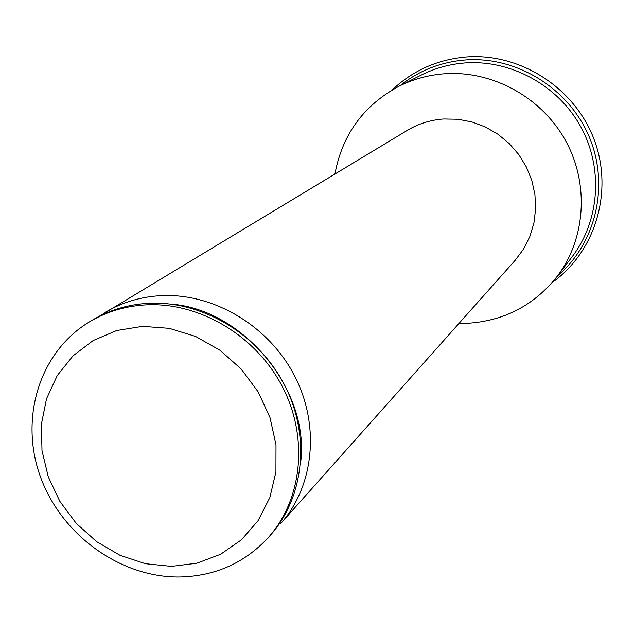 <?xml version="1.0" encoding="UTF-8"?>
<svg xmlns="http://www.w3.org/2000/svg" width="634" height="634" viewBox="0 0 634 634"><rect width="100%" height="100%" fill="white"/><g stroke="black" fill="none" stroke-linecap="round" stroke-linejoin="round"><path stroke-width="0.95" d="M268.309 537.529L270.377 535.207C304.391 497.183 310.715 435.455 284.452 384.83C258.26 334.189 202.373 300.778 149.244 303.274C128.353 304.32 109.278 310.002 92.025 320.313L89.362 321.921C39.379 352.013 19.242 418.353 40.291 476.419C61.094 534.589 119.953 577.511 179.287 577.027C214.894 576.29 244.566 563.127 268.309 537.529C302.418 499.394 308.75 437.476 282.392 386.685C256.104 335.877 200.043 302.339 146.747 304.835C125.794 305.881 106.67 311.579 89.362 321.921M105.078 312.451C122.093 302.283 140.891 296.672 161.472 295.618C213.809 293.114 268.8 325.939 294.533 375.756C320.336 425.549 314.052 486.326 280.513 523.827L515.212 260.273L523.549 249.083L529.85 236.537L533.923 223.009L535.635 208.871L534.93 194.535L531.807 180.428L526.363 166.964L518.755 154.537L509.197 143.53L497.975 134.257L485.422 126.99L471.91 121.934L457.843 119.24L443.634 118.978C430.541 119.921 418.448 123.701 407.369 130.327L98.706 316.588M458.992 323.403L466.711 323.34C503.697 321.192 533.796 305.612 557.024 276.598C585.665 239.073 589.501 183.923 565.528 140.55C541.571 97.184 492.19 70.223 444.291 73.782C428.259 75.01 413.17 79.155 399.024 86.232C363.654 105.292 342.297 134.535 334.95 173.954M557.024 276.598L572.304 256.532C599.74 220.584 603.473 167.899 580.641 126.538C557.817 85.17 510.695 59.501 464.888 62.956C449.554 64.153 435.114 68.131 421.562 74.907L399.024 86.232M142.547 326.351L116.743 330.512L93.182 340.537L73.021 355.84L57.226 375.597L46.528 398.778L41.384 424.209L41.995 450.631L48.263 476.784L59.873 501.423L76.246 523.383L96.614 541.634L120.008 555.297L145.337 563.697L171.394 566.392L196.92 563.206L220.672 554.227L241.427 539.819L258.117 520.649L269.838 497.619L275.925 471.878L275.996 444.743L270.005 417.616L258.212 391.939L241.237 369.075L219.974 350.245L195.557 336.432L169.286 328.341L142.547 326.351M557.658 275.758C596.031 243.361 609.757 185.16 589.129 136.651C568.658 88.086 516.369 55.998 465.19 59.976C440.598 62.045 418.852 70.643 399.959 85.756M170.649 304.074C242.782 309.091 309.194 389.118 300.825 460.942M392.248 89.909C412.837 70.485 437.5 59.509 466.244 56.973C520.134 52.717 574.856 87.857 594.185 139.686C613.744 191.452 595.326 252.023 552.151 282.574"/></g></svg>
